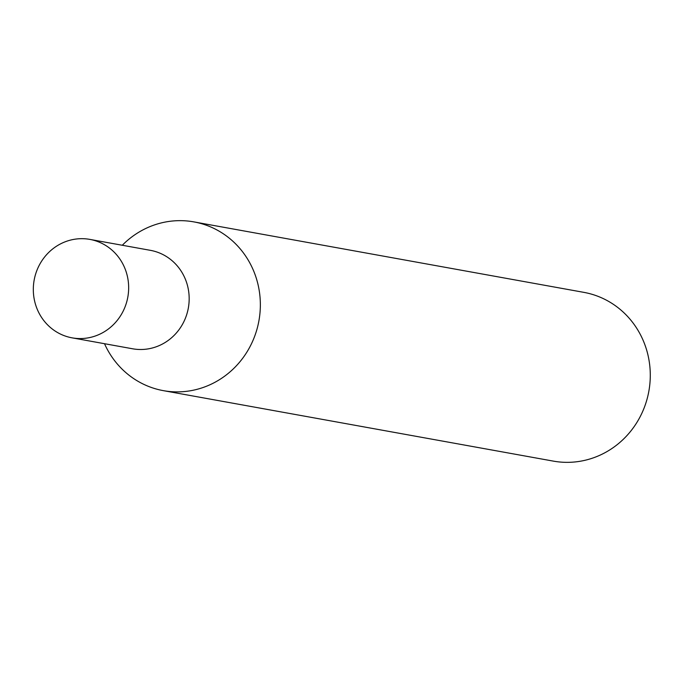 <?xml version="1.0" encoding="UTF-8"?>
<svg xmlns="http://www.w3.org/2000/svg" width="683" height="683" viewBox="0 0 683 683"><rect width="100%" height="100%" fill="white"/><g stroke="black" fill="none" stroke-linecap="round" stroke-linejoin="round"><path stroke-width="1.02" d="M104.508 343.703A85.742 81.593 -79.8 0 0 163.374 390.65L553.307 461.11A85.742 81.593 -79.8 0 0 648.85 391.239A85.742 81.593 -79.8 0 0 583.803 292.35L193.87 221.89A85.742 81.593 -79.8 0 0 142.474 230.145A85.742 81.593 -79.8 0 0 122.3 245.257M163.374 390.65A85.742 81.593 -79.8 0 0 214.769 382.386A85.742 81.593 -79.8 0 0 259.608 293.255A85.742 81.593 -79.8 0 0 193.87 221.89M162.588 343.959A50.021 47.597 100.2 0 1 132.604 348.782A50.021 47.597 100.2 0 0 162.588 343.959A50.021 47.597 100.2 0 0 188.739 291.965A50.021 47.597 100.2 0 0 150.397 250.337A50.021 47.597 100.2 0 1 188.739 291.965A50.021 47.597 100.2 0 1 162.588 343.959M102.074 333.031A50.021 47.597 100.2 0 1 72.091 337.846A50.021 47.597 100.2 0 1 34.15 280.158A50.021 47.597 100.2 0 1 89.883 239.4A50.021 47.597 100.2 0 1 128.225 281.029A50.021 47.597 100.2 0 1 102.074 333.031M72.091 337.846L132.604 348.782M89.883 239.4L150.397 250.337"/></g></svg>
